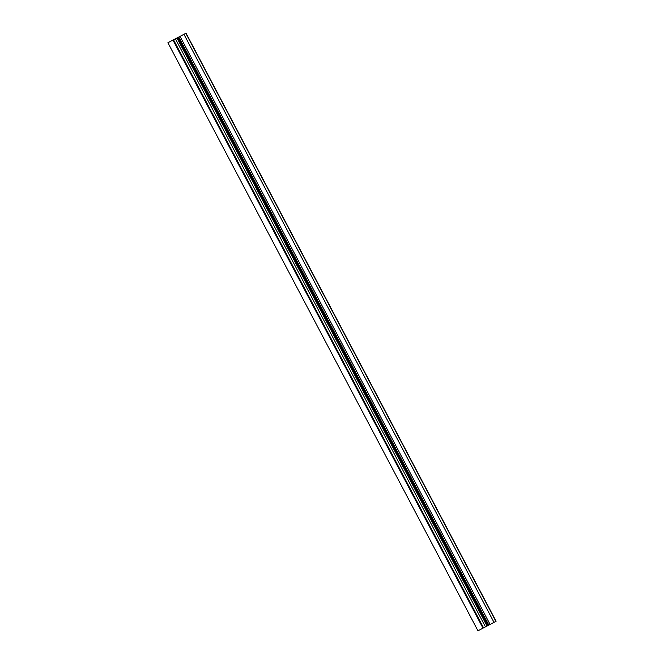 <?xml version="1.0" encoding="UTF-8"?>
<svg xmlns="http://www.w3.org/2000/svg" width="664" height="664" viewBox="0 0 664 664"><rect width="100%" height="100%" fill="white"/><g stroke="black" fill="none" stroke-linecap="round" stroke-linejoin="round"><path stroke-width="1" d="M488.223 625.413L496.091 621.255L186.044 33.2L167.909 42.745L186.044 33.2M167.909 42.745L477.955 630.8L483.002 628.169L488.231 625.413L178.184 37.358M176.284 38.346L178.55 37.142L176.284 38.346M175.47 38.761L176.956 37.972L175.47 38.761M495.884 621.363L185.837 33.316M493.999 622.359L183.953 34.312M490.09 624.426L180.044 36.371M488.829 625.09L178.782 37.035M488.762 625.123L178.716 37.076M487.783 625.654L177.736 37.599M487.027 626.052L176.981 37.997M485.467 626.874L175.42 38.827M483.583 627.862L173.545 39.815M483.002 628.169L172.955 40.122"/></g></svg>
